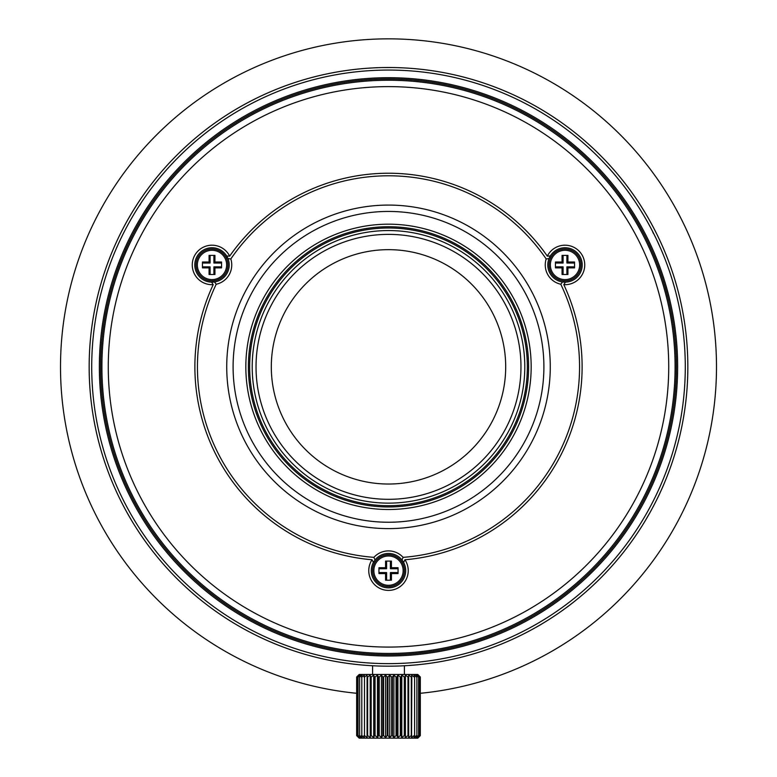 <?xml version="1.0" encoding="UTF-8"?>
<svg xmlns="http://www.w3.org/2000/svg" width="777" height="777" viewBox="0 0 777 777"><rect width="100%" height="100%" fill="white"/><g stroke="black" fill="none" stroke-linecap="round" stroke-linejoin="round"><path stroke-width="1.17" d="M388.5 506.963A140.113 140.113 0 0 0 528.613 366.841A140.113 140.113 0 0 0 388.5 226.729A140.113 140.113 0 0 0 248.387 366.841A140.113 140.113 0 0 0 388.5 506.963M388.5 224.184A142.667 142.667 0 0 0 245.833 366.841A142.667 142.667 0 0 0 388.5 509.508A142.667 142.667 0 0 0 531.167 366.841A142.667 142.667 0 0 0 388.5 224.184M388.5 211.441A155.4 155.4 0 0 1 543.9 366.841A155.4 155.4 0 0 1 388.5 522.241A155.4 155.4 0 0 1 233.1 366.841A155.4 155.4 0 0 1 388.5 211.441M388.5 205.079A161.771 161.771 0 0 1 550.271 366.841A161.771 161.771 0 0 1 388.5 528.613A161.771 161.771 0 0 1 226.729 366.841A161.771 161.771 0 0 1 388.5 205.079M216.22 284.236A19.746 19.746 0 0 0 230.818 258.955A191.064 191.064 0 0 1 546.182 258.955A19.746 19.746 0 0 0 560.78 284.236A191.064 191.064 0 0 1 403.098 557.352A19.746 19.746 0 0 0 373.902 557.352A191.064 191.064 0 0 1 216.22 284.236L214.491 281.964A17.191 17.191 0 0 0 227.982 258.586L230.818 258.955M372.037 559.761L373.397 562.422A17.191 17.191 0 0 0 388.5 587.849A17.191 17.191 0 0 0 403.603 562.422L404.963 559.761A193.609 193.609 0 0 0 563.801 284.654A19.746 19.746 0 0 0 584.741 264.947A19.746 19.746 0 0 0 547.329 256.128A193.609 193.609 0 0 0 229.671 256.128A19.746 19.746 0 0 0 192.259 264.947A19.746 19.746 0 0 0 213.199 284.654A193.609 193.609 0 0 0 372.037 559.761A19.746 19.746 0 0 0 388.5 590.394A19.746 19.746 0 0 0 404.963 559.761M388.5 553.457A17.191 17.191 0 0 1 403.603 562.422L401.991 559.984A17.191 17.191 0 0 0 375.009 559.984L373.397 562.422M375.009 559.984L373.902 557.352M211.577 282.138L214.491 281.964A17.191 17.191 0 0 1 197.105 256.342A17.191 17.191 0 0 0 211.577 282.138L213.199 284.654M388.5 86.616A280.225 280.225 0 0 1 668.725 366.841A280.225 280.225 0 0 1 388.5 647.076A280.225 280.225 0 0 1 108.275 366.841A280.225 280.225 0 0 1 388.5 86.616M388.5 80.245A286.596 286.596 0 0 1 675.096 366.841A286.596 286.596 0 0 1 388.5 653.447A286.596 286.596 0 0 1 101.904 366.841A286.596 286.596 0 0 1 388.5 80.245M373.941 561.499A17.191 17.191 0 0 1 374.388 560.829M403.098 557.352L401.991 559.984M563.801 284.654L565.423 282.138A17.191 17.191 0 0 0 579.895 256.342A17.191 17.191 0 0 0 550.33 255.983L549.018 258.586A17.191 17.191 0 0 0 562.509 281.964L565.423 282.138M562.509 281.964L560.78 284.236M546.182 258.955L549.018 258.586A17.191 17.191 0 0 1 550.33 255.983L547.329 256.128M229.671 256.128L226.67 255.983A17.191 17.191 0 0 0 197.105 256.342M227.982 258.586L226.67 255.983M227.205 256.915A17.191 17.191 0 0 1 227.564 257.624M579.895 256.342A17.191 17.191 0 0 1 582.196 264.947M564.345 282.129A17.191 17.191 0 0 1 563.558 282.08M356.653 693.288A327.991 327.991 0 0 1 60.509 366.841A327.991 327.991 0 0 1 388.5 38.85A327.991 327.991 0 0 1 716.491 366.841A327.991 327.991 0 0 1 420.308 693.298M422.037 652.719L417.948 653.195M124.174 252.923L125.796 249.155M619.298 194.862L621.765 198.174M388.597 554.729A15.919 15.919 0 0 0 388.5 554.729A15.919 15.919 0 0 1 404.419 570.697A15.919 15.919 0 0 1 388.403 586.567A15.919 15.919 0 0 1 372.581 570.6A15.919 15.919 0 0 1 388.597 554.729A15.919 15.919 0 0 1 404.419 570.697A15.919 15.919 0 0 1 388.403 586.567A15.919 15.919 0 0 1 372.581 570.6A15.919 15.919 0 0 1 388.5 554.729M391.433 561.091L385.567 561.091L385.567 567.715L378.943 567.715L378.943 573.581L385.567 573.581L385.567 580.205L391.433 580.205L391.433 573.581L398.057 573.581L398.057 567.715L391.433 567.715L391.433 561.091M391.433 567.715L390.413 568.735L390.413 561.091M398.057 568.735L390.413 568.735M391.433 573.581L390.413 572.562L398.057 572.562M390.413 580.205L390.413 572.562M385.567 573.581L386.587 572.562L386.587 580.205M378.943 572.562L386.587 572.562M385.567 567.715L386.587 568.735L378.943 568.735M386.587 561.091L386.587 568.735M565.102 249.019A15.919 15.919 0 0 0 564.996 249.019A15.919 15.919 0 0 1 580.924 264.996A15.919 15.919 0 0 1 564.898 280.866A15.919 15.919 0 0 1 549.077 264.889A15.919 15.919 0 0 1 565.102 249.019A15.919 15.919 0 0 1 580.924 264.996A15.919 15.919 0 0 1 564.898 280.866A15.919 15.919 0 0 1 549.077 264.889A15.919 15.919 0 0 1 564.996 249.019M567.929 255.39L562.062 255.39L562.062 262.014L555.448 262.014L555.448 267.88L562.062 267.88L562.062 274.495L567.929 274.495L567.929 267.88L574.553 267.88L574.553 262.014L567.929 262.014L567.929 255.39M567.929 262.014L566.909 263.034L566.909 255.39M574.553 263.034L566.909 263.034M567.929 267.88L566.909 266.851L574.553 266.851M566.909 274.495L566.909 266.851M562.062 267.88L563.092 266.851L563.092 274.495M555.448 266.851L563.092 266.851M562.062 262.014L563.092 263.034L555.448 263.034M563.092 255.39L563.092 263.034M212.102 249.019A15.919 15.919 0 0 0 212.004 249.019A15.919 15.919 0 0 1 227.923 264.996A15.919 15.919 0 0 1 211.898 280.866A15.919 15.919 0 0 1 196.076 264.889A15.919 15.919 0 0 1 212.102 249.019A15.919 15.919 0 0 1 227.923 264.996A15.919 15.919 0 0 1 211.898 280.866A15.919 15.919 0 0 1 196.076 264.889A15.919 15.919 0 0 1 212.004 249.019M214.938 255.39L209.071 255.39L209.071 262.014L202.447 262.014L202.447 267.88L209.071 267.88L209.071 274.495L214.938 274.495L214.938 267.88L221.552 267.88L221.552 262.014L214.938 262.014L214.938 255.39M214.938 262.014L213.908 263.034L213.908 255.39M221.552 263.034L213.908 263.034M214.938 267.88L213.908 266.851L221.552 266.851M213.908 274.495L213.908 266.851M209.071 267.88L210.091 266.851L210.091 274.495M202.447 266.851L210.091 266.851M209.071 262.014L210.091 263.034L202.447 263.034M210.091 255.39L210.091 263.034M388.5 505.691A138.84 138.84 0 0 1 249.66 366.841A138.84 138.84 0 0 1 388.5 228.001A138.84 138.84 0 0 1 527.34 366.841A138.84 138.84 0 0 1 388.5 505.691M388.5 230.555A136.296 136.296 0 0 1 524.796 366.841A136.296 136.296 0 0 1 388.5 503.137A136.296 136.296 0 0 1 252.204 366.841A136.296 136.296 0 0 1 388.5 230.555M388.5 499.32A132.469 132.469 0 0 0 520.969 366.841A132.469 132.469 0 0 0 388.5 234.372A132.469 132.469 0 0 0 256.031 366.841A132.469 132.469 0 0 0 388.5 499.32M388.5 484.032A117.191 117.191 0 0 0 505.691 366.841A117.191 117.191 0 0 0 388.5 249.66A117.191 117.191 0 0 0 271.309 366.841A117.191 117.191 0 0 0 388.5 484.032M676.369 366.841A287.869 287.869 0 0 0 388.5 78.972A287.869 287.869 0 0 0 100.631 366.841A287.869 287.869 0 0 0 388.5 654.72A287.869 287.869 0 0 0 676.369 366.841M677.641 366.841A289.141 289.141 0 0 0 388.5 77.7A289.141 289.141 0 0 0 99.359 366.841A289.141 289.141 0 0 0 388.5 655.992A289.141 289.141 0 0 0 677.641 366.841M388.5 70.056A296.785 296.785 0 0 1 685.285 366.841A296.785 296.785 0 0 1 388.5 663.636A296.785 296.785 0 0 1 91.715 366.841A296.785 296.785 0 0 1 388.5 70.056M393.725 666.132L388.5 666.18A299.339 299.339 0 0 1 89.161 366.841A299.339 299.339 0 0 1 388.5 67.512A299.339 299.339 0 0 1 687.839 366.841A299.339 299.339 0 0 1 388.5 666.18L383.343 666.142M383.275 67.56L393.657 67.55M398.562 67.677L402.719 67.852M402.904 67.861L407.575 68.114M407.77 68.133L408.537 68.182M407.857 665.559L405.788 665.685M402.671 665.85L398.572 666.015M650.31 511.965L645.114 520.969M642.56 525.145L639.617 529.759M639.957 529.244L638.743 531.099M637.567 532.886L637.198 533.43M651.689 509.44L653.671 505.73M654.797 503.554L655.895 501.398M655.963 501.262L656.759 499.66M656.827 499.524L655.943 501.291M654.525 504.069L652.622 507.702M641.695 207.177L645.163 212.811M642.637 208.683L639.792 204.186M639.85 204.283L639.17 203.244M639.471 203.7L640.374 205.109M649.854 220.921L652.515 225.786M652.544 225.835L654.477 229.526M654.545 229.662L655.516 231.556M654.856 230.254L654.506 229.584M448.3 660.149L447.28 660.353M441.53 661.45L444.25 660.945M434.722 662.596L437.655 662.121M378.438 666.015L374.281 665.84M374.077 665.831L369.425 665.568M369.23 665.559L368.589 665.52M388.5 67.512L383.343 67.55M374.329 67.842L369.415 68.114M369.23 68.133L371.212 68.007M123.621 227.408L126.768 221.591M124.456 225.835L122.523 229.526M122.038 230.458L121.484 231.556M121.727 231.07L122.494 229.584M131.449 213.461L134.334 208.731M134.363 208.683L137.208 204.186M136.665 205.031L137.83 203.244M137.034 204.468L136.626 205.109M131.925 521.017L126.729 512.024M124.378 507.711L122.455 504.04M122.154 503.457L121.125 501.418M121.037 501.262L120.241 499.66M120.173 499.524L121.057 501.291M122.475 504.069L122.873 504.846M129.264 516.511L131.731 520.707M134.44 525.145L135.985 527.583M136.995 529.156L138.267 531.128M138.364 531.264L139.355 532.76M139.433 532.886L138.345 531.235M136.645 528.622L134.45 525.155M318.249 657.818L319.434 658.109M326.826 659.76L327.816 659.964M321.124 658.498L323.009 658.925M245.755 629.953L246.639 630.429M166.239 567.346L165.384 566.404M173.32 574.931L172.067 573.63L173.32 574.931M171.377 572.902L172.047 573.601M167.405 568.628L168.706 570.056M182.391 583.916L181.109 582.692M187.985 589.092L189.005 590.015M184.576 585.975L185.441 586.771M182.828 584.333L183.751 585.207M188.733 589.772L187.393 588.568M185.159 586.518L186.597 587.839M183.061 584.557L184.44 585.848M91.463 403.836L91.589 404.836M90.501 395.056L90.618 396.309M90.792 398.038L90.996 399.951M139.491 205.584L140.637 203.885M652.661 231.828L653.554 233.673M641.142 211.179L643.298 214.685M325.476 659.469L326.932 659.78M323.057 658.945L323.931 659.139M324.747 659.314L325.398 659.459M244.551 629.292L245.843 630.001M242.375 628.088L243.162 628.535M243.891 628.933L244.473 629.253M259.654 637.033L265.287 639.646M170.435 571.901L171.455 572.979M168.745 570.095L169.357 570.745M169.92 571.357L170.377 571.843M91.288 402.467L91.472 403.943M91.006 400.009L91.103 400.903M91.2 401.728L91.278 402.389M419.765 735.605L419.765 677.01L419.765 735.605L418.172 737.509L420.299 735.605L420.26 677.01L420.26 735.605M419.619 735.605L417.327 737.509L418.618 735.605L418.618 677.01L418.618 735.605M418.376 735.605L415.928 737.509L416.89 735.605L416.89 677.01L416.89 735.605M416.55 735.605L413.995 737.509L414.597 735.605L414.597 677.01L414.597 735.605M414.17 735.605L411.557 737.509L411.81 677.01L411.305 677.01L411.305 735.605L411.81 735.605M411.305 735.605L408.683 737.509L408.556 735.605L408.556 677.01L407.983 677.01L407.983 735.605L408.556 735.605M407.983 735.605L405.409 737.509L404.924 735.605L404.924 677.01L404.293 677.01L404.293 735.605L404.924 735.605M404.293 735.605L401.806 737.509L400.971 735.605L400.971 677.01L400.291 677.01L400.291 735.605L400.971 735.605M400.291 735.605L397.941 737.509L396.765 735.605L396.765 677.01L396.056 677.01L396.056 735.605L396.765 735.605M396.056 735.605L393.9 737.509L392.404 735.605L392.404 677.01L391.676 677.01L391.676 735.605L392.404 735.605M391.676 735.605L389.753 737.509L387.976 735.605L387.976 677.01L387.237 677.01L387.237 735.605L387.976 735.605M387.237 735.605L385.577 737.509L383.547 735.605L383.547 677.01L382.828 677.01L382.828 735.605L383.547 735.605M382.828 735.605L381.458 737.509L379.215 735.605L379.215 677.01L378.516 677.01L378.516 735.605L379.215 735.605M378.516 735.605L377.476 737.509L375.068 735.605L375.068 677.01L374.407 677.01L374.407 735.605L375.068 735.605M374.407 735.605L373.708 737.509L371.183 735.605L371.183 677.01L370.571 677.01L370.571 735.605L371.183 735.605M370.571 735.605L370.231 737.509L367.628 735.605L367.628 677.01L367.084 677.01L367.084 735.605L367.628 735.605M367.084 735.605L367.113 737.509L364.481 735.605L364.481 677.01L364.481 735.605M364.015 735.605L364.403 737.509L361.81 735.605L361.81 677.01L361.81 735.605M361.412 735.605L362.169 737.509L359.654 735.605L359.654 677.01L359.654 735.605M359.353 735.605L360.441 737.509L358.051 735.605L358.051 677.01L358.051 735.605M357.847 735.605L359.265 737.509L357.051 735.605L357.051 677.01L357.051 735.605M356.944 735.605L358.653 737.509L356.662 735.605L356.653 677.01L358.653 675.096L356.944 677.01M359.207 738.15L417.793 738.15L420.308 735.605L420.308 677.01L417.793 674.465L359.207 674.465L356.653 677.01L356.653 735.605L359.207 738.15L356.653 735.605L356.653 677.01L359.207 674.465M419.765 677.01L418.172 675.096L420.26 677.01M357.051 677.01L359.265 675.096L357.847 677.01M358.051 677.01L360.441 675.096L359.353 677.01M359.654 677.01L362.169 675.096L361.412 677.01M361.81 677.01L364.403 675.096L364.015 677.01M364.481 677.01L367.113 675.096L367.084 677.01M367.628 677.01L370.231 675.096L370.571 677.01M371.183 677.01L373.708 675.096L374.407 677.01M375.068 677.01L377.476 675.096L378.516 677.01M379.215 677.01L381.458 675.096L382.828 677.01M383.547 677.01L385.577 675.096L387.237 677.01M387.976 677.01L389.753 675.096L391.676 677.01M392.404 677.01L393.9 675.096L396.056 677.01M396.765 677.01L397.941 675.096L400.291 677.01M400.971 677.01L401.806 675.096L404.293 677.01M404.924 677.01L405.409 675.096L407.983 677.01M408.556 677.01L408.683 675.096L411.305 677.01M411.81 677.01L411.557 675.096L414.17 677.01M414.597 677.01L413.995 675.096L416.55 677.01M416.89 677.01L415.928 675.096L418.376 677.01M418.618 677.01L417.327 675.096L419.619 677.01M408.683 675.096L408.683 737.509M405.409 675.096L405.409 737.509M401.806 675.096L401.806 737.509M397.941 675.096L397.941 737.509M393.9 675.096L393.9 737.509M389.753 675.096L389.753 737.509M385.577 675.096L385.577 737.509M381.458 675.096L381.458 737.509M377.476 675.096L377.476 737.509M373.708 675.096L373.708 737.509M370.231 675.096L370.231 737.509M418.434 737.509L420.308 735.605M420.308 677.01L418.434 675.096M388.85 67.512L394.444 67.57M400.786 67.764L404.001 67.91M405.439 67.987L407.925 68.143M408.78 68.201L410.431 68.318M410.78 68.337L408.585 68.182M404.972 67.968L401.544 67.793M394.531 67.57L393.813 67.56M651.786 224.436L653.321 227.311M654.438 229.448L654.982 230.507M655.011 230.555L654.487 229.536M652.962 226.631L651.845 224.543M643.482 210.043L641.889 207.488M642.161 207.925L643.414 209.926M499.31 644.92L497.775 645.522M506.342 642.016L509.566 640.607M509.751 640.53L508.109 641.248M502.078 643.793L503.146 643.356M499.873 644.687L501.048 644.22L499.873 644.687M507.274 641.608L505.623 642.317M502.816 643.492L504.797 642.666M501.184 644.162L501.913 643.871M521.639 634.945L522.29 634.615M528.37 631.487L529.224 631.041M529.623 630.827L530.584 630.312M522.902 634.314L526.495 632.478M527.029 632.196L528.234 631.565M521.027 635.246L521.998 634.76M522.348 634.586L526.029 632.721M463.82 77.137L459.751 76.117M466.113 77.749L463.83 77.146M468.308 78.341L466.132 77.749M455.749 75.165L457.585 75.592L455.749 75.165M462.529 76.806L459.965 76.165M459.032 75.942L457.595 75.592M467.783 78.205L465.996 77.719M464.967 77.438L463.733 77.117M439.054 71.814L435.11 71.163M442.832 72.484L439.714 71.921M435.042 71.154L432.265 70.726M437.509 71.552L436.616 71.406M443.278 72.562L442.084 72.348M440.374 72.038L439.597 71.902M510.8 93.629L509.081 92.871M507.138 92.026L507.643 92.24M511.101 93.764L510.304 93.415M509.45 93.036L508.789 92.745M509.683 93.133L511.013 93.735M502.505 90.074L501.612 89.705M499.66 88.918L500.194 89.132M501.204 89.54L500.505 89.258M509.314 92.978L502.68 90.142M531.798 104.04L534.246 105.39M534.994 105.808L536.081 106.42M541.006 109.275L540.258 108.829M540.355 108.887L541.113 109.334M539.607 108.45L538.539 107.828M556.06 118.803L553.428 117.045M552.865 116.676L550.796 115.326M549.465 114.472L547.736 113.374M557.954 120.095L555.438 118.376M553.982 117.414L553.321 116.977M548.494 619.832L549.154 619.415M546.785 620.91L545.376 621.785M555.264 615.433L556.109 614.85M556.274 614.743L554.797 615.734M553.185 616.802L554.331 616.044M549.31 619.318L550.281 618.696M547.299 620.59L548.368 619.92L547.299 620.59M554.04 616.248L552.534 617.229M549.98 618.89L551.777 617.725M407.789 665.559L416.734 664.85M416.948 664.83L418.298 664.694M413.84 665.112L415.005 665.005M406.934 665.617L408.644 665.5M410.625 665.365L411.664 665.287M445.464 660.712L444.075 660.974M437.354 662.169L438.092 662.043M438.995 661.887L439.937 661.732M436.198 662.354L437.305 662.179L436.198 662.354M426.738 663.733L428.894 663.441M429.856 663.315L430.827 663.169M470.396 654.758L469.085 655.128M462.655 656.847L463.403 656.662M464.257 656.439L465.151 656.196M452.651 659.226L454.671 658.779M455.575 658.566L456.526 658.352M514.753 638.247L513.238 638.956M517.307 637.053L519.046 636.217M515.316 637.995L516.472 637.451L515.316 637.995M518.22 636.616L519.347 636.072M519.492 636.004L520.036 635.732M516.608 637.383L517.327 637.043M619.016 557.808L623.076 552.787M623.61 552.117L625.767 549.349M617.055 560.149L617.929 559.11M614.724 562.869L616.812 560.431M618.414 558.517L620.182 556.381M615.695 561.742L614.733 562.859M638.956 530.778L637.966 532.274M642.958 524.494L644.988 521.173M640.229 528.816L640.627 528.205M651.145 510.45L651.495 509.799M652.408 508.109L652.767 507.42M661.392 489.918A2919.733 737.674 -123.8 0 0 663.976 484.022M657.255 498.708A3057.068 776.029 56.2 0 0 659.984 493.007M546.959 112.898L542.812 110.353M543.822 110.965L543.24 110.606M547.581 113.287L548.824 114.064M540.19 108.79L541.346 109.479M542.249 110.013L541.559 109.606M544.405 111.315L543.142 110.548M545.852 112.199L544.726 111.509M532.828 104.604L532.235 104.273M536.654 106.74L537.917 107.469L536.654 106.74M531.041 103.623L530.516 103.351M528.603 102.321L529.127 102.593M529.254 102.671L530.06 103.098M530.196 103.176L530.73 103.458M533.401 104.924L532.138 104.225M530.759 103.477L530.021 103.079M513.558 94.881L510.907 93.677M514.209 95.192L515.384 95.726M510.508 93.502L509.722 93.153M508.119 92.453L507.352 92.113M515.763 95.911L513.587 94.901M512.373 94.347L511.771 94.066M515.87 95.959L514.559 95.348M503.583 90.511L503.04 90.287M494.376 86.859L496.707 87.752M499.465 88.84L497.95 88.238M504.166 90.763L503.438 90.453M490.753 85.519L490.209 85.315M485.042 83.508L484.314 83.256M484.984 83.489L483.148 82.867M483.051 82.838L482.556 82.673M487.383 84.314L486.227 83.906M492.113 86.014L490.336 85.363M489.024 84.897L488.043 84.547M479.448 81.663L478.477 81.352M470.541 78.972L472.94 79.662M477.039 80.905L474.232 80.05M459.78 76.117L458.381 75.787M463.179 76.972L462.111 76.7M460.771 76.369L459.79 76.127M467.278 78.059L466.453 77.836M455.128 75.019L456.526 75.34M456.478 75.33L454.127 74.796M445.94 73.077L448.416 73.572M448.096 73.504L449.747 73.844M376.233 67.764L375.262 67.803M371.561 67.987L369.075 68.143M368.24 68.191L366.559 68.318M366.161 68.347L365.375 68.405M133.518 210.043L135.247 207.265M136.538 205.235L137.189 204.234M134.839 207.925L133.586 209.926M129.264 217.181L127.146 220.921M125.214 224.436L123.796 227.088M122.562 229.448L122.3 229.953M121.989 230.555L122.513 229.536M124.038 226.631L125.155 224.543M277.69 88.772L279.225 88.17M270.658 91.676L267.434 93.085M267.249 93.162L268.891 92.444M274.922 89.899L273.854 90.336M277.127 89.005L275.952 89.472L277.127 89.005M269.726 92.084L271.377 91.375M274.184 90.2L272.203 91.026M275.816 89.53L275.087 89.821M255.584 98.64L256.206 98.329M255.361 98.747L254.71 99.077M248.63 102.195L247.776 102.651M245.92 103.652L246.416 103.38M247.377 102.865L246.717 103.215M255.235 98.815L250.505 101.214M249.971 101.496L248.766 102.127M256.682 98.096L255.002 98.932M253.253 99.806L252.389 100.243M316.55 657.41L318.628 657.915M313.18 656.555L315.559 657.157M310.887 655.943L311.965 656.235M308.692 655.351L309.906 655.681M321.251 658.527L320.542 658.362M314.471 656.886L317.035 657.527M309.217 655.487L311.004 655.973M337.946 661.878L341.89 662.528M334.168 661.208L337.286 661.771M341.958 662.538L344.735 662.966M339.491 662.14L340.384 662.286M333.721 661.13L334.916 661.344M336.626 661.654L337.403 661.79M267.317 640.559L266.696 640.277M267.55 640.656L268.211 640.947M265.987 639.957L265.219 639.617M274.495 643.618L275.388 643.987M277.34 644.774L276.806 644.56M275.796 644.152L276.495 644.434M267.686 640.714L274.32 643.55M266.2 640.063L267.919 640.821M269.862 641.666L270.59 641.977M241.997 627.874L240.938 627.282M237.335 625.203L236.742 624.863M237.733 625.436L238.461 625.864M220.94 614.889L223.572 616.647M224.135 617.016L226.204 618.366M227.535 619.22L229.924 620.726M219.046 613.597L221.562 615.316M223.018 616.278L223.679 616.715M230.215 112.782L231.624 111.907M221.736 118.259L220.891 118.842M220.726 118.949L222.203 117.949M224.466 116.463L222.669 117.648M227.69 114.374L226.719 114.996M229.701 113.102L228.632 113.772L229.701 113.102M222.96 117.444L223.834 116.871M227.02 114.802L225.223 115.967M228.506 113.86L227.846 114.277M249.66 101.661L249.048 101.972M254.652 99.106L253.351 99.757M248.689 102.166L249.514 101.729L248.689 102.166M252.36 100.262L250.971 100.971M250.097 101.428L249.495 101.738M379.953 67.609A1244.569 610.314 87 0 0 373.766 67.852M334.605 661.285L335.606 661.47M342.259 662.587L341.2 662.422L342.259 662.587M340.452 662.295L341.2 662.422M335.645 661.48L336.402 661.615M273.417 643.181L274.98 643.822M274.99 643.822L274.048 643.443M268.279 640.976L269.6 641.559M272.97 642.987L273.562 643.239M270.619 641.996L272.057 642.608M221.27 615.112L222.834 616.161M226.262 618.405L227.807 619.395M224.689 617.385L225.447 617.87M210.305 126.292A1243.122 609.605 54.9 0 0 205.361 130.041M527.34 632.031L527.952 631.72M528.311 631.526L527.486 631.963L528.311 631.526M526.903 632.264L527.505 631.954M442.395 72.407L441.394 72.222M434.741 71.105L435.8 71.27L434.741 71.105M436.548 71.397L435.8 71.27M441.355 72.212L440.598 72.076M502.952 90.249L502.02 89.87M506.381 91.696L504.943 91.084M507.857 92.337L508.721 92.716M555.73 118.58L554.166 117.531M550.738 115.287L549.193 114.297M552.311 116.307L551.553 115.822M566.695 607.4A1243.122 609.605 -125.1 0 0 571.639 603.651M408.255 665.53L409.489 665.442L408.255 665.53M417.162 664.811L415.938 664.918L417.162 664.811M416.113 664.908L415.083 664.995M409.508 665.442L410.139 665.403M536.295 627.175A1239.315 607.711 -123.8 0 0 541.666 624.057M652.088 508.702L652.651 507.663M525.573 100.709A1229.67 603.069 110.9 0 0 521.114 98.465M496.396 87.636L499.397 88.811M489.85 85.188L485.47 83.654M490.151 85.295L489.481 85.052L490.151 85.295M485.101 83.527L489.481 85.052M475.709 80.497L472.62 79.575M388.5 585.295A14.646 14.646 0 0 1 373.854 570.648A14.646 14.646 0 0 1 388.5 556.002A14.646 14.646 0 0 1 403.146 570.648A14.646 14.646 0 0 1 388.5 585.295M564.996 279.594A14.646 14.646 0 0 1 550.349 264.947A14.646 14.646 0 0 1 564.996 250.291A14.646 14.646 0 0 1 579.652 264.947A14.646 14.646 0 0 1 564.996 279.594M212.004 279.594A14.646 14.646 0 0 1 197.348 264.947A14.646 14.646 0 0 1 212.004 250.291A14.646 14.646 0 0 1 226.651 264.947A14.646 14.646 0 0 1 212.004 279.594M372.581 665.763L372.581 674.465L372.581 665.763M404.419 665.763L404.419 674.465"/></g></svg>

